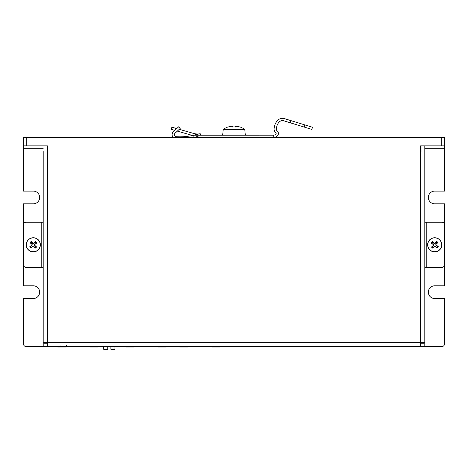 <?xml version="1.0" encoding="UTF-8"?>
<svg xmlns="http://www.w3.org/2000/svg" width="468" height="468" viewBox="0 0 468 468"><rect width="100%" height="100%" fill="white"/><g stroke="black" fill="none" stroke-linecap="round" stroke-linejoin="round"><path stroke-width="0.7" d="M290.885 120.615L290.219 122.774L311.834 129.42L312.501 127.255L284.579 118.679A7.067 7.067 0 0 0 276.793 121.276A14.134 14.134 0 0 0 274.096 129.145A4.241 4.241 0 0 0 275.705 132.602A1.129 1.129 0 0 1 275.646 134.421A4.241 4.241 0 0 1 273.616 135.164L273.827 137.393L273.657 135.17L193.559 135.199A141.342 141.342 0 0 1 200.222 133.725L200.515 135.194M274.014 137.393A6.499 6.499 0 0 0 276.939 136.276A3.393 3.393 0 0 0 277.103 130.829A1.977 1.977 0 0 1 276.354 129.215A11.875 11.875 0 0 1 278.618 122.604A4.803 4.803 0 0 1 283.918 120.838L290.219 122.774M198.163 136.241A58.798 58.798 0 0 1 194.097 137.393L193.559 135.199A56.534 56.534 0 0 1 176.22 136.703A1.977 1.977 0 0 1 175.003 133.281L180.18 128.466L178.641 126.81L173.464 131.625A4.241 4.241 0 0 0 173.049 137.393M200.222 133.725A14.134 14.134 0 0 1 193.606 133.438L179.267 129.314M176.734 128.583L171.873 127.191L171.247 129.361L174.798 130.385M192.447 135.457L177.337 131.11M229.478 346.583L206.382 346.583M175.482 346.583L152.673 346.583M43.191 151.527L43.191 342.342L47.426 342.342L47.426 145.876L26.226 145.876L26.226 137.393L23.4 137.393L23.4 145.876L26.226 145.876M441.774 145.876L444.6 145.876L444.6 137.393L441.774 137.393L441.774 145.876L420.574 145.876L420.574 342.342L424.809 342.342L424.809 145.876M424.809 148.701L444.6 148.701L444.6 191.102L434.708 191.102A6.359 6.359 0 0 0 428.343 197.467A6.359 6.359 0 0 0 434.708 203.826L444.6 203.826L444.6 225.026A2.826 2.826 0 0 0 441.774 222.201L426.225 222.201L426.225 267.427L441.774 267.427A2.826 2.826 0 0 0 444.6 264.601L444.6 285.802L434.708 285.802A6.359 6.359 0 0 0 428.343 292.167A6.359 6.359 0 0 0 434.708 298.525L444.6 298.525L444.6 343.752A2.826 2.826 0 0 1 441.774 346.583L420.574 346.583L420.574 342.342L47.426 342.342L47.426 346.583L43.191 346.583L43.191 343.752L47.426 343.752M43.191 222.201L26.226 222.201A2.826 2.826 0 0 0 23.4 225.026L23.4 203.826L33.292 203.826A6.359 6.359 0 0 0 39.657 197.467A6.359 6.359 0 0 0 33.292 191.102L23.4 191.102L23.4 148.701L43.191 148.701M43.191 346.583L26.226 346.583A2.826 2.826 0 0 1 23.4 343.752L23.4 298.525L33.292 298.525A6.359 6.359 0 0 0 39.657 292.167A6.359 6.359 0 0 0 33.292 285.802L23.4 285.802L23.4 225.026M23.4 137.393L23.4 148.701M444.6 137.393L444.6 148.701M26.226 137.393L441.774 137.393M433.011 242.354A2.989 2.989 0 0 0 431.993 243.565L431.192 243.155A11.296 0.983 32.3 0 0 433.391 244.612L433.444 245.238A11.296 0.983 137.9 0 0 431.519 247.046L432.245 246.507A2.989 2.989 0 0 0 433.456 247.525L434.316 246.016L435.293 245.928L436.936 247.999A3.89 3.89 0 0 0 438.224 246.472A11.296 0.983 -147.7 0 0 436.024 245.021L435.971 244.39A11.296 0.983 -42.1 0 0 437.89 242.582L437.165 243.12A2.989 2.989 0 0 0 435.96 242.102L435.094 243.612L434.117 243.699L432.473 241.628A3.89 3.89 0 0 0 431.192 243.155M433.456 247.525L433.046 248.332A11.296 0.983 -57.7 0 0 434.503 246.133L435.129 246.074A11.296 0.983 47.9 0 0 436.936 247.999M431.519 247.046A3.89 3.89 0 0 0 433.046 248.332M436.398 247.274A2.989 2.989 0 0 0 437.416 246.063L438.224 246.472M435.96 242.102L436.363 241.295A11.296 0.983 122.3 0 0 434.912 243.495L434.281 243.553A11.296 0.983 -132.1 0 0 432.473 241.628M437.89 242.582A3.89 3.89 0 0 0 436.363 241.295M439.189 239.493A6.956 6.956 0 0 1 440.025 249.298A6.956 6.956 0 0 1 430.221 250.134A6.956 6.956 0 0 1 429.384 240.33A6.956 6.956 0 0 1 439.189 239.493M429.302 240.259A7.067 7.067 0 0 1 439.259 239.411A7.067 7.067 0 0 1 440.113 249.368A7.067 7.067 0 0 1 430.15 250.216A7.067 7.067 0 0 1 429.302 240.259A7.067 7.067 0 0 0 430.15 250.216A7.067 7.067 0 0 0 440.113 249.368A7.067 7.067 0 0 0 439.259 239.411A7.067 7.067 0 0 0 429.302 240.259M431.993 243.565L433.508 244.425L433.59 245.402L432.245 246.507M437.416 246.063L435.907 245.203L435.825 244.226L437.165 243.12M30.625 246.156A2.989 2.989 0 0 0 31.689 247.332L31.175 248.075A11.296 0.983 -49.9 0 0 32.912 246.092L33.544 246.121A11.296 0.983 55.7 0 0 35.071 248.268L34.638 247.484A2.989 2.989 0 0 0 35.814 246.42L34.433 245.361L34.48 244.384L36.75 243.032A3.89 3.89 0 0 0 35.416 241.552A11.296 0.983 130.1 0 0 33.673 243.535L33.047 243.506A11.296 0.983 -124.3 0 0 31.514 241.359L31.947 242.149A2.989 2.989 0 0 0 30.777 243.208L32.157 244.267L32.111 245.244L29.835 246.595A3.89 3.89 0 0 0 31.175 248.075M35.814 246.42L36.551 246.934A11.296 0.983 -139.9 0 0 34.573 245.197L34.603 244.565A11.296 0.983 -34.3 0 0 36.75 243.032M35.071 248.268A3.89 3.89 0 0 0 36.551 246.934M35.96 243.471A2.989 2.989 0 0 0 34.901 242.295L35.416 241.552M30.777 243.208L30.034 242.693A11.296 0.983 40.1 0 0 32.017 244.431L31.982 245.062A11.296 0.983 145.7 0 0 29.835 246.595M31.514 241.359A3.89 3.89 0 0 0 30.034 242.693M28.63 239.651A6.956 6.956 0 0 1 38.458 240.148A6.956 6.956 0 0 1 37.961 249.976A6.956 6.956 0 0 1 28.133 249.479A6.956 6.956 0 0 1 28.63 239.651M28.051 249.549A7.067 7.067 0 0 1 28.554 239.569A7.067 7.067 0 0 1 38.54 240.078A7.067 7.067 0 0 1 38.031 250.058A7.067 7.067 0 0 1 28.051 249.549A7.067 7.067 0 0 0 38.031 250.058A7.067 7.067 0 0 0 38.54 240.078A7.067 7.067 0 0 0 28.554 239.569A7.067 7.067 0 0 0 28.051 249.549M31.689 247.332L32.742 245.952L33.725 245.998L34.638 247.484M34.901 242.295L33.842 243.676L32.865 243.629L31.947 242.149M117.252 346.583L114.964 346.583L114.964 349.321L110.893 349.321L110.893 346.583L107.78 346.583L107.78 349.321L103.709 349.321L103.709 346.583L101.421 346.583M420.574 343.752L424.809 343.752L424.809 346.583M182.906 346.203L182.836 346.583L176.05 346.583M211.992 347.004L219.767 347.004L211.992 347.004A0.567 0.567 0 0 1 211.448 346.583A0.567 0.567 0 0 0 211.992 347.004L211.992 346.583M220.317 346.583A0.567 0.567 0 0 1 219.767 347.004A0.567 0.567 0 0 0 220.317 346.583L221.136 346.583M188.142 346.583A0.567 0.567 0 0 1 187.598 347.004A0.567 0.567 0 0 0 188.142 346.583L209.254 346.583M187.598 346.583L187.598 347.004L179.823 347.004A0.567 0.567 0 0 1 179.273 346.583A0.567 0.567 0 0 0 179.823 347.004L179.823 346.583M178.454 346.583L179.273 346.583M193.208 346.583L190.318 346.583M188.417 346.203L188.487 346.583L182.836 346.583M129.197 346.203L129.109 346.583L155.546 346.583M166.058 346.583L166.058 347.004L158.283 347.004L158.283 346.583M166.058 347.004A0.567 0.567 0 0 0 166.602 346.583L167.427 346.583M157.734 346.583A0.567 0.567 0 0 0 158.283 347.004M134.433 346.583A0.567 0.567 0 0 1 133.889 347.004A0.567 0.567 0 0 0 134.433 346.583L134.796 346.583L134.708 346.203M133.889 346.583L133.889 347.004L126.114 347.004A0.567 0.567 0 0 1 125.564 346.583A0.567 0.567 0 0 0 126.114 347.004L126.114 346.583M124.74 346.583L125.564 346.583M139.499 346.583L136.615 346.583M122.341 346.583L129.109 346.583M97.789 346.583L97.789 347.004L90.014 347.004L90.014 346.583M97.789 347.004A0.567 0.567 0 0 0 98.338 346.583M89.47 346.583A0.567 0.567 0 0 0 90.014 347.004M65.619 346.583L65.619 347.004A0.567 0.567 0 0 0 66.163 346.583M65.619 347.004L57.845 347.004L57.845 346.583M57.295 346.583A0.567 0.567 0 0 0 57.845 347.004M66.386 345.448L66.509 346.583M60.98 345.448L60.858 346.583M43.191 267.427L26.226 267.427A2.826 2.826 0 0 1 23.4 264.601M444.6 264.601L444.6 225.026M169.831 346.583L170.399 346.583M223.54 346.583L224.108 346.583M421.984 151.527L421.984 145.876M424.809 222.201L426.225 222.201M424.809 267.427L426.225 267.427M255.768 346.583L248.982 346.583M287.428 346.583L301.562 346.583M256.897 346.583L271.031 346.583M420.574 346.583L47.426 346.583M397.11 346.583L349.052 346.583M193.559 135.199L194.097 137.393M223.189 129.478L222.692 135.135L245.308 135.135L244.811 129.478L223.189 129.478A18.31 18.31 0 0 1 228.068 126.933L228.121 127.027A18.205 18.205 0 0 1 230.718 126.348A17.93 12.683 90 0 1 232.052 126.348L232.052 127.027A17.971 15.567 0 0 1 235.948 127.027L235.948 126.348L235.094 127.085M235.948 126.348A17.93 12.683 -90 0 1 237.282 126.348A18.205 18.205 0 0 1 239.879 127.027L239.879 127.027M232.052 126.348L232.906 127.085M304.861 124.909L304.2 127.074M431.636 243.418A3.37 3.37 0 0 1 432.812 242.026M433.31 247.882A3.37 3.37 0 0 1 431.923 246.712M437.773 246.209A3.37 3.37 0 0 1 436.603 247.601M436.1 241.745A3.37 3.37 0 0 1 437.492 242.915M31.496 247.666A3.37 3.37 0 0 1 30.28 246.314M36.141 246.613A3.37 3.37 0 0 1 34.796 247.829M35.094 241.962A3.37 3.37 0 0 1 36.311 243.313M30.443 243.015A3.37 3.37 0 0 1 31.795 241.798M219.767 346.583L219.767 347.004M41.775 267.427L41.775 222.201M244.811 129.478A18.31 18.31 0 0 0 239.932 126.933"/></g></svg>
